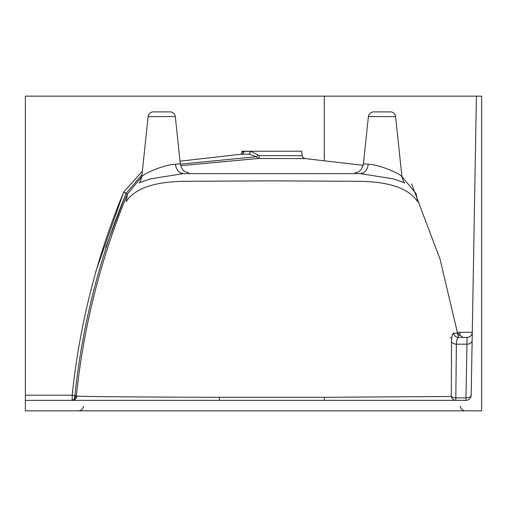 <?xml version="1.0" encoding="UTF-8"?>
<svg xmlns="http://www.w3.org/2000/svg" width="507" height="507" viewBox="0 0 507 507"><rect width="100%" height="100%" fill="white"/><g stroke="black" fill="none" stroke-linecap="round" stroke-linejoin="round"><path stroke-width="0.76" d="M302.109 155.7L301.722 151.225L241.991 151.225L241.89 152.436L244.051 151.346L251.06 151.346L259.299 155.636L302.109 155.7L303.053 157.683L305.056 158.564L363.151 165.345L363.424 163.831L368.209 164.262C379.654 164.395 402.241 174.693 401.943 176.918C403.635 181.867 404.554 183.87 404.687 182.926L404.662 182.9M373.608 111.889L390.39 111.889A5.247 5.247 0 0 1 395.606 116.585A5.247 5.247 0 0 0 390.39 111.889L373.608 111.889A5.247 5.247 0 0 0 368.393 116.585A5.247 5.247 0 0 1 373.608 111.889L390.39 111.889L373.608 111.889M180.181 172.76L183.274 173.654A10.489 7.782 89 0 1 175.511 164.262C164.097 164.388 141.472 174.681 141.77 176.918L148.107 116.585A5.247 5.247 0 0 1 153.323 111.889A5.247 5.247 0 0 0 148.107 116.585L175.321 116.585A5.247 5.247 0 0 0 170.105 111.889A5.247 5.247 0 0 1 175.321 116.585L180.289 163.831C182.862 173.451 186.24 171.372 188.851 173.001L188.832 173.001M153.323 111.889L170.105 111.889L153.323 111.889M401.943 176.918L395.606 116.585L368.393 116.585L363.424 163.831C360.268 174.662 356.06 171.55 354.862 173.001M71.88 400.353A5.247 5.241 -90 0 0 77.039 396.018L76.354 395.752L77.039 396.018C76.779 396.588 143.842 397.127 219.404 397.292L324.309 397.292L451.312 396.499L451.515 341.724C451.693 336.407 452.345 333.657 453.461 333.467L457.745 333.143L462.897 337.415L467.042 337.415A5.247 5.247 0 0 0 472.283 332.262L457.593 332.358M417.578 201.672L416.139 193.756L417.578 201.678C409.155 188.693 390.143 181.905 360.54 181.316L271.86 180.853L183.179 181.316C153.602 181.893 134.589 188.68 126.142 201.678L127.479 194.042C100.741 258.64 83.699 325.881 76.354 395.752L74.218 399.364L72.178 400.251L72.178 395.238C79.466 325.025 96.615 257.385 123.619 192.318L95.589 272.164M471.187 395.2A5.247 5.247 0 0 1 465.939 400.353L467.042 337.415L458.499 337.415C457.327 337.478 456.617 339.734 456.376 344.19L455.818 397.868L465.939 397.868A5.247 2.757 -179 0 0 471.187 395.2L476.403 96.153L481.65 96.153L481.65 410.847L25.35 410.847L25.35 96.153L324.303 96.153L324.303 160.092M465.939 400.353L25.35 400.353M242.245 154.223L248.291 154.223L241.136 154.223L180.01 161.188L241.136 154.223A3.15 2.928 90 0 0 244.051 151.346M476.403 96.153L324.303 96.153M404.523 182.754L393.274 178.863L360.439 173.654L363.532 172.767M259.299 155.636A3.15 1.306 -90.1 0 1 258.069 158.507L180.657 165.688M458.949 335.628A5.247 4.817 90 0 0 460.141 332.262M450.324 337.896A5.247 4.569 79 0 0 451.826 337.275M453.904 333.422A5.247 4.569 79 0 0 453.917 332.839M73.103 399.979L73.477 399.814M73.623 399.738L76.354 395.752L74.903 395.574L74.218 399.364M458.499 337.415A5.247 5.197 90 0 1 453.461 333.467M451.312 396.499A5.247 2.757 -179.6 0 0 455.818 397.868L455.818 400.353A5.247 4.677 90 0 1 451.312 396.499M175.511 164.262L180.289 163.831M368.209 164.262A10.489 7.782 -89 0 1 360.439 173.654L183.274 173.654L150.421 178.87L139.191 182.748M141.795 176.645L127.479 194.042L126.135 193.446C99.29 258.272 82.21 325.646 74.903 395.574L72.178 395.245L72.742 390.732M242.023 152.284L241.136 154.223M142.004 174.687L126.268 193.154L123.74 192.052L142.378 171.132L123.74 192.052L126.135 193.446L105.824 247.34M258.069 158.514L305.056 158.564L258.069 158.507L256.466 156.752L180.327 164.141M257.873 155.224A3.15 1.325 -49.8 0 1 256.466 156.752L249.229 154.128L248.291 154.223M249.229 154.128L251.06 151.346M25.35 395.2L72.184 395.2M472.144 340.393A5.247 3.891 -179 0 1 466.896 344.19L456.376 344.19A5.247 3.891 1 0 1 451.515 341.724M219.404 397.292L219.392 400.353M324.309 397.292L324.322 400.353M458.537 337.415L440.032 259.083L411.576 183.838M401.899 176.48L416.139 193.756M141.77 176.918C140.439 181.278 139.526 183.28 139.026 182.926M465.363 410.847C462.447 410.613 460.711 409.06 460.153 406.189M83.56 406.189C83.002 409.06 81.266 410.613 78.351 410.847"/></g></svg>
